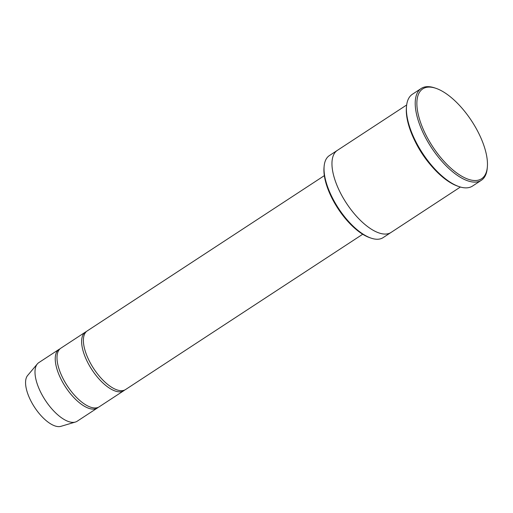 <?xml version="1.0" encoding="UTF-8"?>
<svg xmlns="http://www.w3.org/2000/svg" width="513" height="513" viewBox="0 0 513 513"><rect width="100%" height="100%" fill="white"/><g stroke="black" fill="none" stroke-linecap="round" stroke-linejoin="round"><path stroke-width="0.77" d="M123.838 390.675L99.208 406.803A35.025 15.217 -123.2 0 1 64.721 381.646A35.025 15.217 -123.2 0 1 60.829 348.199L85.459 332.065A35.025 15.217 56.8 0 0 91.917 369.706A35.025 15.217 56.8 0 0 123.838 390.675A35.025 15.217 56.8 0 0 124.672 390.027M86.389 331.558A35.025 15.217 56.8 0 0 85.459 332.065M390.925 232.517L383.128 237.622A49.036 21.302 -123.2 0 1 371.2 238.167L369.963 237.75A47.869 20.796 -123.2 0 1 334.482 202.847A47.869 20.796 -123.2 0 1 324.017 167.591L324.133 166.295A49.036 21.302 -123.2 0 1 329.397 155.574L337.195 150.469M406.662 104.979L337.317 150.392A49.036 21.309 56.8 0 0 346.358 203.084A49.036 21.309 56.8 0 0 391.047 232.44L460.392 187.027M371.2 238.167A49.036 21.302 -123.2 0 1 334.854 202.404A49.036 21.302 -123.2 0 1 324.133 166.295M415.312 141.793A49.036 21.309 56.8 0 0 430.106 164.384M475.609 127.442A53.711 23.335 56.8 0 0 435.8 88.274A53.711 23.335 56.8 0 0 432.639 146.583A53.711 23.335 56.8 0 0 487.35 166.994A53.711 23.335 56.8 0 0 475.609 127.442M362.717 234.242L125.602 389.521A35.025 15.217 -123.2 0 1 91.115 364.365A35.025 15.217 -123.2 0 1 87.223 330.917L324.338 175.638M59.995 348.846A35.025 15.217 56.8 0 0 59.066 349.353A35.025 15.217 56.8 0 0 65.529 386.988A35.025 15.217 56.8 0 0 97.444 407.957A35.025 15.217 56.8 0 0 98.284 407.309M59.066 349.353L38.834 362.601A35.025 15.217 56.8 0 0 37.346 363.922A35.025 15.217 56.8 0 0 45.291 400.243A35.025 15.217 56.8 0 0 75.405 422.039A35.025 15.217 56.8 0 0 77.213 421.205L97.444 407.957M37.346 363.922L27.619 375.49A30.645 13.312 56.8 0 0 34.57 407.264A30.645 13.312 56.8 0 0 60.919 426.335L75.405 422.039M481.341 180.287L472.544 186.046A54.878 23.842 -123.2 0 1 459.193 186.655L457.962 186.238A53.711 23.335 -123.2 0 1 418.153 147.077A53.711 23.335 -123.2 0 1 406.411 107.525L406.527 106.223A54.878 23.842 -123.2 0 1 412.42 94.232L421.218 88.467A54.878 23.842 56.8 0 0 431.33 147.443A54.878 23.842 56.8 0 0 481.341 180.287A54.878 23.842 56.8 0 0 487.235 168.29L487.35 166.994M459.193 186.655A54.878 23.842 -123.2 0 1 418.518 146.641A54.878 23.842 -123.2 0 1 406.527 106.223M435.8 88.274L434.569 87.864A54.878 23.842 56.8 0 0 421.218 88.467"/></g></svg>
